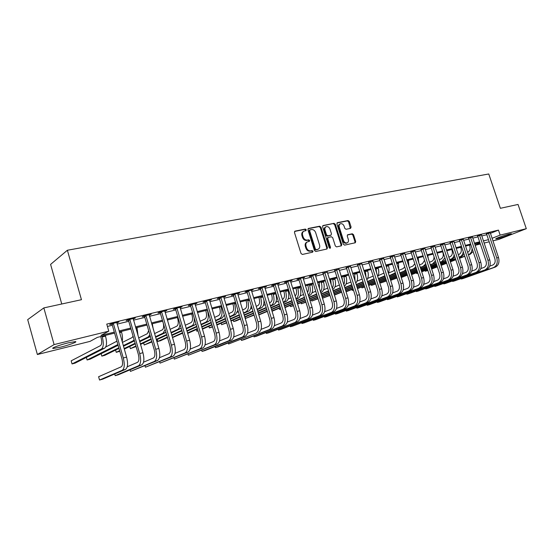 <?xml version="1.0" encoding="UTF-8"?>
<svg xmlns="http://www.w3.org/2000/svg" width="554" height="554" viewBox="0 0 554 554"><rect width="100%" height="100%" fill="white"/><g stroke="black" fill="none" stroke-linecap="round" stroke-linejoin="round"><path stroke-width="0.83" d="M306.279 229.744L305.351 229.072L295.074 231.122L294.465 232.479L301.03 253.497L302.373 254.452L312.615 252.188L313.024 251.232L312.103 250.567L310.787 250.858C308.855 251.038 307.442 250.02 306.549 247.811L306.002 246.066C305.503 244.058 305.988 242.652 307.442 241.849L309.333 241.392L309.644 240.471L308.723 239.806L307.408 240.083C305.469 240.249 304.056 239.224 303.163 237.015L302.616 235.277C302.131 233.296 302.595 231.904 304.028 231.108L305.967 230.651L306.279 229.744M305.573 230.741L305.6 230.104L304.679 229.432L294.576 231.447M312.29 252.264L312.345 251.564L311.424 250.907L310.108 251.191L310.787 250.858M308.924 241.489L308.966 240.817L308.045 240.152L306.729 240.429L307.408 240.083M497.838 238.545L495.878 238.885C494.535 238.809 504.729 235.138 509.389 234.023L511.294 233.698C512.547 233.809 502.457 237.437 497.838 238.545M60.698 347.116L53.288 348.452C50.192 348.487 59.548 344.941 68.052 342.891L75.309 341.596C78.28 341.61 69.063 345.08 60.698 347.116M350.564 228.373L351.098 227.078L349.304 221.475L348.064 220.54L337.455 222.66L336.908 223.961L343.341 244.203L344.609 245.131L355.294 242.763L355.703 241.489L353.535 234.695L352.289 233.767L347.656 234.764L347.247 236.032L348.327 239.418C348.743 241.066 348.369 242.209 347.206 242.839C345.585 243.234 344.353 242.444 343.508 240.464L339.277 227.154C338.861 225.54 339.228 224.418 340.357 223.788C341.991 223.38 343.238 224.169 344.103 226.171L344.803 228.373L346.056 229.308L350.564 228.373M114.588 333.106L97.407 337.365L90.032 341.382L37.381 354.518L27.7 319.623L43.842 307.906L81.452 299.7L67.38 250.249L488.76 173.977L500.38 208.304L518.038 204.447L526.3 228.691L498.829 239.397L492.908 240.872M43.842 307.906L54.105 344.588L108.778 331.167L100.953 335.433L114.311 332.13M490.387 233.359L498.461 230.111L106.756 324.097L108.778 331.167M498.461 230.111L500.151 235.111L526.3 228.691M320.974 227.161L319.679 226.212L308.53 228.435L307.941 229.778L314.464 250.54L315.78 251.488L327.019 248.995L327.462 247.686L320.974 227.161L320.288 227.521L318.993 226.565L308.045 228.754M323.176 225.513L334.048 223.338L335.315 224.28L341.756 244.549L341.333 245.838L336.597 246.897L335.322 245.962L332.691 237.687L331.417 236.745L328.183 237.444L327.753 238.732L330.496 247.389L330.184 248.303L329.194 247.673L322.601 226.835L322.802 225.707M107.428 326.458L112.337 325.267M117.102 324.118L128.77 321.299M133.493 320.157L144.809 317.421M149.49 316.286L160.473 313.633M165.113 312.511L175.777 309.935M180.375 308.82L190.728 306.32M195.285 305.212L205.34 302.782M209.862 301.695L219.626 299.333M224.107 298.246L233.594 295.954M238.04 294.88L247.257 292.651M251.668 291.584L260.622 289.417M264.999 288.364L273.704 286.259M278.039 285.206L286.501 283.163M290.808 282.118L299.035 280.13M303.308 279.098L311.313 277.166M315.551 276.141L323.335 274.258M327.539 273.24L335.108 271.412M339.277 270.4L346.652 268.621M350.786 267.617L357.96 265.885M362.067 264.895L369.047 263.205M373.119 262.222L379.912 260.574M383.957 259.597L390.577 257.998M394.586 257.028L401.027 255.47M405.009 254.508L411.283 252.991M415.237 252.035L421.345 250.56M425.271 249.612L431.22 248.171M435.119 247.229L440.915 245.831M444.779 244.896L450.43 243.525M454.266 242.597L459.778 241.267M463.58 240.346L468.954 239.051M472.728 238.137L477.964 236.87M481.717 235.962L486.814 234.73M116.762 322.927L118.965 321.978L110.98 323.896L109.664 324.637L111.839 324.111M133.154 318.972L135.301 318.044L127.51 319.921L126.153 320.662L128.272 320.15M149.158 315.122L151.249 314.208L143.638 316.036L142.246 316.784L144.317 316.286M164.78 311.362L166.823 310.462L159.393 312.248L157.966 313.003L159.988 312.511M180.043 307.685L182.037 306.805L174.78 308.55L173.319 309.305L175.293 308.827M194.96 304.091L196.905 303.225L189.814 304.935L188.318 305.69L190.251 305.226M209.537 300.58L211.434 299.735L204.502 301.404L202.979 302.159L204.869 301.701M201.677 350.232L202.03 351.416L204.731 350.661L231.378 340.094C234.093 338.369 234.716 334.512 233.248 328.529L223.781 297.166L225.637 296.314L218.858 297.948L217.313 298.71L219.155 298.26M215.104 346.548L215.444 347.67L218.089 346.929L245.166 336.278C247.929 334.554 248.58 330.731 247.126 324.81L237.714 293.807L239.529 292.976L232.902 294.569L231.323 295.33L233.13 294.894M251.343 290.511L253.116 289.707L246.634 291.266L245.034 292.034L246.8 291.605M264.68 287.297L266.412 286.508L260.061 288.038L258.441 288.8L260.172 288.385M253.746 335.918L254.044 336.894L256.53 336.202L284.763 325.323C287.651 323.591 288.385 319.866 286.972 314.139L277.72 284.174L279.417 283.378L273.205 284.874L271.564 285.642L273.254 285.234M266.107 332.511L266.391 333.446L268.835 332.767L297.408 321.826C300.323 320.094 301.085 316.396 299.686 310.739L290.49 281.1L292.145 280.317L286.072 281.778L284.403 282.547L286.058 282.152M302.996 278.053L304.61 277.319L298.661 278.752L296.979 279.521L298.599 279.133M315.233 275.096L316.819 274.382L310.995 275.788L309.291 276.557L310.877 276.176M327.227 272.201L322.906 273.274M338.972 269.362L334.685 270.442M350.481 266.585L346.229 267.658M361.755 263.856L357.538 264.937M372.814 261.19L368.632 262.264M383.652 258.573L379.504 259.646M394.282 256.003L390.168 257.077M404.711 253.49L400.625 254.556M414.939 251.017L410.888 252.091M424.973 248.601L420.95 249.66M434.821 246.225L430.832 247.285M444.481 243.892L440.527 244.951M453.975 241.599L450.049 242.659M463.289 239.356L459.391 240.401M472.437 237.147L468.573 238.192M481.426 234.979L477.59 236.025M490.248 232.853L486.447 233.892M67.38 250.249L50.594 264.397L61.757 303.994M37.381 354.518L54.105 344.588M489.189 241.8L484.099 243.067M480.353 244.002L475.124 245.304M479.861 242.548L474.639 243.843M470.865 244.778L465.499 246.108M461.697 247.056L456.198 248.414M452.369 249.369L446.718 250.768M442.861 251.724L437.064 253.157M433.18 254.12L427.231 255.595M423.311 256.571L417.21 258.081M413.263 259.057L406.996 260.615M403.014 261.599L396.581 263.198M392.571 264.189L385.965 265.83M381.928 266.827L375.141 268.51M371.069 269.521L364.096 271.252M359.996 272.263L352.829 274.043M348.695 275.068L341.333 276.889M337.171 277.928L329.602 279.798M325.406 280.843L317.629 282.769M313.391 283.821L305.399 285.802M301.134 286.861L292.914 288.897M288.613 289.964L280.158 292.055M275.823 293.135L267.125 295.289M262.755 296.376L253.808 298.592M249.397 299.686L240.194 301.965M235.748 303.066L226.274 305.413M221.794 306.528L212.037 308.945M207.515 310.067L197.473 312.553M192.917 313.689L182.578 316.251M177.979 317.387L167.329 320.032M162.689 321.182L151.713 323.903M147.039 325.06L135.723 327.864M131.007 329.034L119.352 331.922M475.027 245.02L480.027 243.047M492.049 238.303L500.151 235.111M119.068 330.953L130.73 328.072M135.446 326.908L146.762 324.111M151.436 322.954L162.412 320.24M167.052 319.097L177.702 316.466M182.301 315.33L192.647 312.768M197.203 311.646L207.244 309.16M211.767 308.045L221.524 305.635M226.004 304.527L235.478 302.186M239.924 301.085L249.134 298.814M253.538 297.72L262.485 295.511M266.862 294.43L275.56 292.277M279.895 291.21L288.35 289.119M292.651 288.052L300.87 286.023M305.143 284.971L313.135 282.99M317.366 281.944L325.15 280.026M329.346 278.987L336.915 277.118M341.077 276.086L348.445 274.265M352.579 273.247L359.74 271.474M363.846 270.463L370.82 268.738M374.885 267.727L381.678 266.052M385.716 265.054L392.329 263.42M396.332 262.43L402.772 260.837M406.747 259.854L413.014 258.309M416.961 257.333L423.069 255.823M426.989 254.854L432.937 253.386M436.822 252.423L442.618 250.99M446.482 250.034L452.126 248.642M455.956 247.693L461.461 246.336M465.263 245.394L470.623 244.072M474.404 243.137L479.626 241.842M483.379 240.921L488.469 239.66M117.628 322.719L117.51 322.324M133.923 318.792L133.812 318.405M149.836 314.956L149.725 314.575M165.376 311.216L165.265 310.836M180.562 307.56L180.452 307.186M195.396 303.987L195.285 303.62M209.897 300.49L209.793 300.13M224.079 297.076L223.968 296.715M237.943 293.738L237.832 293.385M251.502 290.469L251.398 290.123M303.703 231.281L303.35 231.468C301.923 232.264 301.459 233.649 301.944 235.63L302.616 235.277M306.729 240.429C304.797 240.595 303.384 239.577 302.491 237.368L301.944 235.63M307.151 241.994L306.764 242.195C305.309 242.998 304.832 244.404 305.323 246.405L306.002 246.066M310.108 251.191C308.176 251.377 306.764 250.36 305.87 248.15L305.323 246.405M326.631 249.092L326.77 248.026L320.288 227.521M310.088 229.834L309.672 230.769L315.399 248.981L316.32 249.646L318.121 249.203C319.575 248.414 320.053 247.008 319.554 245L315.648 232.611C314.769 230.429 313.37 229.411 311.466 229.557L310.088 229.834M309.409 230.194L308.993 231.129L309.672 230.769M317.677 249.425L315.635 249.979L314.714 249.321L308.993 231.129M322.705 225.831L334.048 223.338M340.932 245.941L341.056 244.882L334.623 224.64L333.356 223.698M327.629 237.742L327.061 239.079L329.803 247.728L330.496 247.389M329.796 248.317L329.803 247.728M329.976 229.107C329.104 227.085 327.829 226.281 326.147 226.711C324.99 227.355 324.616 228.49 325.025 230.118L326.528 234.861L327.816 235.803L331.05 235.118L331.472 233.836L329.976 229.107M325.911 226.828L325.461 227.064C324.305 227.708 323.931 228.844 324.346 230.471L325.025 230.118M330.558 235.339L327.13 236.156L325.842 235.215L324.346 230.471M340.142 223.899L339.664 224.141C338.536 224.772 338.175 225.893 338.584 227.507L339.277 227.154M346.672 243.095L346.506 243.178C344.886 243.573 343.653 242.777 342.808 240.803L338.584 227.507M354.879 242.86L354.996 241.821L352.829 235.034L351.589 234.113L347.351 235.014M350.301 228.428L348.611 221.829L347.365 220.901L336.998 222.971M100.759 336.534L101.057 337.594C102.075 341.763 101.888 344.443 100.503 345.62L71.175 360.827L72.048 363.93L101.458 348.978C103.55 347.219 103.827 343.203 102.303 336.922L102.095 336.202M72.048 363.93L75.081 363.133L104.678 348.147C106.783 346.389 107.074 342.379 105.551 336.119L105.343 335.399M113.161 323.37L113.438 323.744L112.109 324.478L121.922 358.604C122.974 362.932 122.739 365.668 121.222 366.81L98.605 376.734L99.54 380.023L122.219 370.294C124.512 368.604 124.865 364.497 123.286 357.981L113.438 323.744M99.54 380.023L102.698 379.144L125.509 369.386C127.815 367.69 128.175 363.59 126.596 357.095L116.804 322.497M112.109 324.478L111.569 323.751M122.143 341.631C122.766 339.02 122.566 335.856 121.555 332.137L121.347 331.43M116.915 341.188L105.724 347.012M86.369 357.42L87.096 359.982L117.877 344.546M87.096 359.982L90.067 359.207L118.092 345.294M138.043 335.856L136.983 327.553M133.078 336.174L132.053 337.594L122.372 342.42M101.14 353.708L101.825 356.118L118.819 347.808M123.293 345.62L133.002 340.869L134.11 339.74M101.825 356.118L104.734 355.356L118.992 348.411M123.466 346.222L134.435 340.876M153.34 329.471L152.267 323.765M148.666 330.634L147.295 333.716L138.652 337.947M115.599 350.059L116.25 352.337L119.65 350.703M124.138 348.542L135.128 343.258M139.573 341.119L148.237 336.95L149.857 334.734M116.25 352.337L119.802 351.25M124.297 349.096L135.294 343.826M139.74 341.693L150.397 336.583M129.636 319.409L129.906 319.776L128.542 320.517L138.299 354.214C139.338 358.493 139.082 361.201 137.51 362.344L127.247 366.783M114.706 374.005L115.177 375.66L138.507 365.785C140.868 364.089 141.27 360.024 139.698 353.584L129.906 319.776M115.177 375.66L118.258 374.802L141.72 364.899C144.095 363.202 144.497 359.137 142.939 352.718L133.189 318.55M128.542 320.517L128.009 319.797M145.716 315.538L145.986 315.905L144.587 316.653L154.289 349.927C155.321 354.151 155.03 356.838 153.416 357.988L143.548 362.198M130.017 369.843L130.46 371.395L154.407 361.388C156.837 359.685 157.274 355.654 155.722 349.29L145.986 315.905M130.46 371.395L157.544 360.522C159.988 358.819 160.431 354.789 158.887 348.445L149.185 314.707M144.587 316.653L144.061 315.939M161.422 311.764L161.685 312.124L160.251 312.872L169.898 345.744C170.923 349.92 170.604 352.579 168.956 353.736L159.455 357.732M144.982 365.758L145.411 367.219L169.94 357.095C172.426 355.384 172.903 351.388 171.373 345.1L161.685 312.124M145.411 367.219L173 356.243C175.5 354.532 175.992 350.543 174.462 344.276L164.815 310.946M160.251 312.872L159.732 312.165M163.423 323.674C163.922 326.964 163.513 329.048 162.197 329.928L154.552 333.605M129.754 346.479L130.377 348.632L135.924 346.008M140.377 343.896L151.055 338.84M155.466 336.749L163.132 333.12L165.147 329.54M130.377 348.632L136.076 346.527M140.529 344.422L151.214 339.38M155.626 337.296L165.985 332.407L163.132 333.12M176.761 308.072L177.017 308.426L175.556 309.18L185.154 341.659C186.158 345.786 185.819 348.424 184.129 349.574L174.995 353.383M159.628 361.755L160.03 363.14L185.105 352.898C187.654 351.181 188.173 347.219 186.656 341.008L177.017 308.426M160.03 363.14L188.097 352.067C190.659 350.35 191.185 346.395 189.669 340.204L180.071 307.276M175.556 309.18L175.043 308.488M177.412 317.532L177.702 318.529C178.672 322.463 178.353 325.032 176.768 326.216L170.078 329.388M143.618 342.968L144.213 345.003L151.817 341.451M156.242 339.387L166.615 334.554M170.999 332.504L177.702 329.381C179.046 328.667 179.801 326.902 179.96 324.083M144.213 345.003L151.962 341.95M156.387 339.893L166.768 335.066M171.151 333.023L181.186 328.231M191.732 313.979L192.023 314.97C192.979 318.862 192.647 321.403 191.019 322.594L185.251 325.288M157.204 339.512L157.765 341.444L167.343 337.04M171.733 335.018L181.816 330.378M186.165 328.377L191.947 325.717C193.755 324.672 194.509 322.103 194.205 318.017M157.765 341.444L160.445 340.745L167.481 337.511M171.879 335.495L181.961 330.87M186.31 328.868L194.759 324.99L195.964 323.917M205.742 310.51L206.033 311.487C206.974 315.337 206.621 317.851 204.966 319.042L200.084 321.299M200.991 324.36L205.887 322.13C208.38 320.364 208.92 316.583 207.501 310.787L207.3 310.122M172.419 337.338L182.515 332.753M186.878 330.773L196.677 326.32M172.488 337.587L182.654 333.203M187.01 331.23L196.815 326.784M201.137 324.831L208.643 321.424L210.34 319.499M219.446 307.11L219.737 308.072C220.672 311.881 220.298 314.381 218.615 315.572L214.578 317.407M215.485 320.441L219.529 318.626C222.071 316.86 222.639 313.107 221.233 307.373L221.032 306.715M187.536 332.989L197.349 328.584M201.677 326.645L211.199 322.366M187.661 333.418L197.48 329.021M201.801 327.082L211.33 322.816M215.624 320.891L222.223 317.934L224.335 314.977M232.86 303.786L233.151 304.735C234.079 308.509 233.684 310.981 231.967 312.172L228.747 313.626M229.654 316.625L232.881 315.191C235.464 313.425 236.059 309.707 234.667 304.035L234.474 303.384M224.502 315.538L224.079 315.725M196.338 329.533L196.829 331.202L197.979 330.69M202.307 328.771L211.85 324.533M216.143 322.629L225.402 318.515M196.829 331.202L198.034 330.883M202.432 329.173L211.974 324.949M216.268 323.044L225.526 318.945M229.785 317.054L235.519 314.52L237.95 310.33M191.746 304.471L192.003 304.818L190.507 305.573L200.049 337.663C201.047 341.742 200.686 344.359 198.955 345.516L190.174 349.131M173.949 357.836L174.33 359.144L199.932 348.791C202.535 347.074 203.089 343.148 201.587 337.012L192.003 304.818M174.33 359.144L202.854 347.988C205.472 346.264 206.026 342.344 204.53 336.223L194.987 303.689M190.507 305.573L190.008 304.887M206.393 300.947L206.649 301.293L205.118 302.048L214.613 333.764C215.603 337.795 215.215 340.385 213.449 341.548L205.008 344.99M187.958 353.999L188.325 355.239L214.419 344.789C217.078 343.065 217.66 339.173 216.171 333.106L206.649 301.293M188.325 355.239L217.279 343.992C219.945 342.275 220.534 338.383 219.052 332.331L209.557 300.185M205.118 302.048L204.627 301.369M220.714 297.505L220.956 297.844L219.405 298.606L228.844 329.949C229.82 333.93 229.418 336.507 227.618 337.663L219.502 340.945M202.03 351.416L228.58 340.869C231.288 339.145 231.904 335.281 230.436 329.284L220.956 297.844M223.781 297.166L223.802 296.757M219.405 298.606L218.92 297.934M234.709 294.132L234.951 294.472L233.373 295.234L242.763 326.216C243.732 330.156 243.303 332.712 241.475 333.868L233.663 336.998M215.444 347.67L242.43 337.033C245.187 335.308 245.831 331.479 244.376 325.551L234.951 294.472M237.714 293.807L237.735 293.405M233.373 295.234L232.895 294.569M248.4 290.843L248.642 291.175L247.036 291.944L256.37 322.573C257.333 326.465 256.883 328.993 255.027 330.156L247.52 333.141M255.976 333.286L228.573 344.006L228.248 342.933L228.573 344.006L255.976 333.286C258.773 331.562 259.452 327.76 258.012 321.902L248.642 291.175M258.656 332.545C261.46 330.821 262.139 327.033 260.699 321.175L251.364 290.13M247.036 291.944L246.578 291.293M245.997 300.524L246.288 301.473C247.202 305.199 246.793 307.657 245.048 308.841L242.61 309.928M243.511 312.906L245.955 311.833C248.58 310.067 249.203 306.376 247.825 300.767L247.631 300.123M238.393 311.812L237.451 312.234M208.872 326.32L209.343 327.92L212.452 326.555M216.752 324.665L226.025 320.593M230.284 318.716L239.286 314.762M209.343 327.92L212.57 326.943M216.87 325.053L226.143 320.988M230.409 319.118L239.411 315.171M243.635 313.322L248.538 311.168C250.124 310.372 250.997 308.474 251.163 305.483M261.793 287.616L262.035 287.955L260.408 288.717L269.687 319C270.636 322.857 270.172 325.364 268.288 326.528L261.066 329.374M241.129 339.387L241.44 340.412L269.23 329.623C272.069 327.892 272.776 324.125 271.349 318.328L262.035 287.955M241.101 339.401L241.44 340.412L243.982 339.706L271.848 328.896C274.694 327.165 275.407 323.411 273.981 317.622L264.687 286.924M260.408 288.717L259.958 288.087M258.856 297.339L259.14 298.274C260.055 301.965 259.625 304.402 257.852 305.586L256.17 306.327M257.07 309.277L258.76 308.543C261.426 306.777 262.07 303.121 260.705 297.567L260.512 296.93M251.987 308.176L250.533 308.813M226.718 322.899L221.621 324.699L221.157 323.176L221.621 324.699L226.607 322.525M230.873 320.669L239.889 316.75M244.12 314.907L252.873 311.099M230.99 321.05L240.007 317.13M244.238 315.295L252.998 311.493M257.188 309.672L261.287 307.892C263.323 306.777 264.196 304.181 263.898 300.116M274.902 284.465L275.137 284.798L273.489 285.566L282.713 315.51C283.655 319.326 283.17 321.812 281.259 322.975L274.32 325.69M253.69 335.939L254.044 336.894L282.201 326.036C285.081 324.305 285.809 320.572 284.396 314.831L275.137 284.798M277.72 284.174L277.734 283.786M273.489 285.566L273.053 284.95M271.453 294.216L271.737 295.144C272.637 298.793 272.194 301.21 270.4 302.394L269.438 302.816M270.449 306.113L273.773 304.686C276.481 302.92 277.159 299.298 275.809 293.814L275.615 293.184M270.331 305.739L271.301 305.316C274.001 303.557 274.673 299.929 273.316 294.43L273.122 293.8M265.283 304.631L263.351 305.476M240.561 318.966L236.039 320.918L233.656 321.542L233.414 320.842L233.192 320.087L233.656 321.542L240.457 318.612M244.688 316.784L253.455 313.01M257.652 311.196L266.169 307.532M244.799 317.144L253.566 313.377M257.769 311.57L266.287 307.906M287.727 281.384L287.962 281.709L286.293 282.478L295.469 312.096C296.397 315.863 295.898 318.328 293.966 319.492L287.291 322.089M266.024 332.545L266.391 333.446L294.901 322.518C297.81 320.787 298.571 317.089 297.166 311.41L287.962 281.709M290.49 281.1L290.504 280.712M286.293 282.478L285.864 281.875M283.793 291.155L284.077 292.069C284.971 295.684 284.507 298.087 282.692 299.264L282.415 299.382M283.426 302.643L286.009 301.535C288.752 299.776 289.451 296.182 288.115 290.753L287.921 290.13M283.309 302.276L283.586 302.159C286.321 300.4 287.014 296.799 285.67 291.362L285.483 290.739M278.295 301.168L275.899 302.207M245.041 317.04L245.464 318.439L244.993 317.061M254.106 315.143L245.464 318.439L254.002 314.797M258.206 313.003L266.73 309.361M270.899 307.581L279.181 304.042M258.309 313.349L266.841 309.714M271.01 307.934L279.292 304.402M300.289 278.364L300.517 278.683L298.828 279.451L307.948 308.751C308.876 312.477 308.356 314.928 306.397 316.085L299.984 318.564M278.219 329.173L278.496 330.066L307.332 319.083C310.275 317.352 311.057 313.682 309.672 308.066L300.517 278.683M278.115 329.208L278.496 330.066L280.885 329.401L309.783 318.405C312.74 316.673 313.522 313.003 312.137 307.401L303.003 277.706M298.828 279.451L298.412 278.863M295.878 288.163L296.161 289.063C296.999 292.29 296.646 294.603 295.116 295.988M296.127 299.25L297.997 298.454C300.774 296.695 301.501 293.128 300.171 287.761L299.977 287.145M296.009 298.869C298.474 296.889 299.063 293.385 297.782 288.35L297.588 287.734M291.037 297.789L288.191 299.008M258.725 314.7L267.257 311.078M271.432 309.312L279.722 305.801M283.856 304.049L291.916 300.635M258.801 314.942L267.36 311.41M271.529 309.651L279.825 306.14M283.967 304.388L292.027 300.981M312.581 275.4L312.809 275.726L311.099 276.494L320.17 305.476C321.085 309.167 320.551 311.59 318.578 312.754L312.414 315.122M290.095 325.897L290.358 326.756L319.499 315.711C322.483 313.986 323.287 310.344 321.909 304.783L312.809 275.726M289.971 325.946L290.358 326.756L292.706 326.098L321.902 315.046C324.893 313.322 325.697 309.679 324.325 304.139L315.24 274.763M311.099 276.494L310.697 275.92M307.726 285.22L308.01 286.12C308.744 288.779 308.564 290.892 307.477 292.464M308.557 295.933L309.748 295.434C312.553 293.675 313.301 290.144 311.985 284.825L311.798 284.216M308.398 295.4C310.413 293.177 310.829 289.846 309.644 285.407L309.451 284.798M303.509 294.486L300.233 295.884M271.931 310.946L280.234 307.456M284.375 305.718L292.443 302.332M296.542 300.607L304.388 297.311M272.028 311.265L280.331 307.782M284.472 306.043L292.54 302.657M296.646 300.933L304.492 297.643M324.623 272.506L324.845 272.824L323.12 273.593L332.144 302.262C333.051 305.919 332.504 308.322 330.503 309.485L324.582 311.75M301.736 322.684L301.992 323.508L331.424 312.414C334.436 310.69 335.26 307.075 333.896 301.577L324.845 272.824M301.591 322.74L301.992 323.508L304.291 322.864L333.778 311.764C336.797 310.032 337.621 306.424 336.264 300.94L327.227 271.882M323.12 273.593L322.733 273.032M319.339 282.346L319.513 288.793M320.738 292.692L321.272 292.477C324.104 290.718 324.873 287.207 323.564 281.944L323.377 281.342M320.482 291.882C322.089 289.534 322.352 286.411 321.272 282.519L321.078 281.91M315.725 291.259L312.034 292.817M279.209 308.253L279.59 309.492L279.105 308.294M280.767 309.18L279.59 309.492L280.719 309.021M284.86 307.297L292.934 303.924M297.041 302.214L304.894 298.938M308.966 297.242L316.597 294.056M284.957 307.602L293.031 304.236M297.138 302.526L304.991 299.25M309.07 297.553L316.701 294.375M330.724 279.521L331.23 284.95M332.67 289.527C335.454 287.72 336.202 284.25 334.921 279.126L334.734 278.53M332.282 288.315C333.515 285.954 333.647 283.08 332.67 279.687L332.476 279.084M327.691 288.108L323.605 289.818M290.178 305.42L290.552 306.618L290.054 305.476M293.495 305.725L290.552 306.618L293.405 305.434M297.519 303.731L305.372 300.476M309.451 298.793L317.089 295.628M321.133 293.952L328.564 290.878M297.609 304.028L305.469 300.774M309.548 299.091L317.186 295.933M321.23 294.257L328.661 291.189M341.894 276.751L342.58 280.83M344.325 286.349C346.679 284.271 347.254 280.94 346.056 276.356L345.869 275.767M343.805 284.701C344.699 282.422 344.706 279.825 343.847 276.91L343.66 276.314M339.415 285.019L334.948 286.882M300.954 302.643L301.314 303.793L300.808 302.699M305.919 302.221L301.314 303.793L305.829 301.937M309.908 300.261L317.553 297.11M321.604 295.448L329.034 292.394M333.051 290.739L340.281 287.768M309.998 300.545L317.643 297.401M321.694 295.739L329.131 292.685M333.141 291.037L340.371 288.066M352.843 274.036L353.244 275.338M355.716 283.129C357.676 280.892 358.092 277.727 356.97 273.648L356.79 273.06M355.052 281.037L354.622 273.6M350.897 282.007L346.07 284.001M311.535 299.908L311.881 301.023L311.376 299.977M318.079 298.793L311.881 301.023L317.996 298.523M322.047 296.868L329.492 293.828M333.508 292.187L340.745 289.23M344.726 287.602L351.762 284.728M322.13 297.145L329.575 294.105M333.591 292.464L340.828 289.513M344.817 287.886L351.852 285.012M366.852 279.874C368.438 277.568 368.715 274.604 367.683 270.982L367.496 270.407M366.021 277.284L365.37 270.934M362.157 279.05L356.977 281.183M329.997 295.455L322.476 298.239L329.914 295.192M333.937 293.558L341.181 290.615M345.17 288.994L352.212 286.134M356.167 284.527L363.022 281.751M334.02 293.821L341.264 290.885M345.253 289.271L352.296 286.411M356.257 284.804L363.105 282.028M377.731 276.598C378.978 274.306 379.13 271.564 378.195 268.371L378.008 267.804M376.699 273.378L375.924 268.316M373.181 276.1L367.676 278.413M334.346 294.86L341.596 291.937M345.585 290.324L352.635 287.478M356.596 285.878L363.452 283.115M367.378 281.529L374.04 278.794M334.429 295.109L341.679 292.193M345.668 290.58L352.718 287.741M356.679 286.141L363.542 283.378M367.468 281.792L374.137 279.105M388.368 273.288C389.296 271.079 389.344 268.586 388.506 265.809L388.319 265.241M387.017 269.092L386.276 265.754M383.943 273.094L378.174 275.705M345.987 291.591L353.043 288.759M357.005 287.166L363.867 284.41M367.801 282.831L374.476 280.151M378.375 278.586L384.822 275.823M346.063 291.833L353.12 289.001M357.081 287.415L363.95 284.659M367.877 283.087L374.559 280.407M378.458 278.842L384.954 276.238M398.769 269.943L398.444 262.734M394.462 270.033L393.125 271.169L388.479 273.046M352.025 289.444L352.33 290.414L351.797 289.534M353.473 290.109L352.33 290.414L353.431 289.971M357.392 288.392L364.262 285.649M368.195 284.077L374.878 281.411M378.777 279.853L385.279 277.256M389.15 275.712L395.369 272.838M357.469 288.627L364.338 285.885M368.271 284.32L374.954 281.654M378.86 280.095L385.362 277.506M389.233 275.961L395.563 273.434M408.921 266.55L408.381 260.269M404.739 266.91L403.063 268.642L398.887 270.317M361.707 286.937L362.004 287.872L361.471 287.034M364.712 287.055L362.004 287.872L364.643 286.827M368.576 285.268L375.266 282.609M379.165 281.058L385.674 278.475M389.545 276.938L395.881 274.417M399.725 272.893L403.901 271.231L405.694 269.853M368.645 285.497L375.335 282.845M379.241 281.293L385.75 278.71M389.621 277.173L395.958 274.659M399.801 273.136L405.964 270.684M418.831 263.053L418.138 257.852M414.78 263.704L412.813 266.155L409.261 267.575M371.228 284.472L371.519 285.379L370.979 284.569M375.702 283.98L371.519 285.379L375.633 283.752M379.538 282.208L386.048 279.638M389.926 278.108L396.262 275.601M400.106 274.078L406.276 271.64M410.092 270.137L413.651 268.725L415.805 266.869M379.608 282.436L386.124 279.86M389.995 278.33L396.339 275.83M400.182 274.313L406.352 271.876M410.168 270.366L416.158 267.949M428.457 259.341L427.716 255.477M424.558 260.366L422.397 263.718L419.433 264.895M380.591 282.048L380.875 282.928L380.328 282.152M386.477 280.968L380.875 282.928L386.408 280.746M390.286 279.223L396.629 276.73M400.473 275.213L406.65 272.79M410.466 271.287L416.476 268.919M420.264 267.43L423.228 266.266L425.707 263.87M390.355 279.445L396.699 276.952M400.542 275.435L406.719 273.011M410.535 271.508L416.553 269.147M420.334 267.658L426.137 265.2M437.605 254.792L437.127 253.143M434.017 256.689C434.087 259.037 433.346 260.581 431.801 261.322L429.419 262.271M390.632 280.296L396.976 277.81M400.826 276.301L407.003 273.884M410.826 272.388L416.837 270.033M420.625 268.552L426.483 266.252M430.243 264.784L432.632 263.849L435.396 260.872M390.653 280.359L397.045 278.018M400.895 276.515L407.072 274.098M410.895 272.603L416.906 270.248M420.701 268.766L426.559 266.474M430.313 265.006L435.915 262.451M442.674 251.772L442.93 252.562C443.719 255.692 443.089 257.825 441.046 258.974L439.218 259.694M401.165 277.339L407.342 274.929M411.165 273.441L417.183 271.1M420.978 269.618L426.836 267.333M430.596 265.865L436.303 263.642M440.035 262.187L441.87 261.474L444.883 257.859M401.228 277.547L407.412 275.137M411.234 273.648L417.252 271.301M421.047 269.826L426.905 267.547M430.666 266.079L436.379 263.856M440.111 262.402L443.699 261.003L445.492 259.701M451.773 249.515L452.036 250.297C452.812 253.4 452.182 255.519 450.132 256.661L448.837 257.167M411.497 274.452L417.515 272.118M421.31 270.643L427.176 268.371M430.936 266.91L436.649 264.687M440.382 263.24L445.949 261.079M449.654 259.646L450.949 259.14C452.59 258.448 453.664 257.008 454.169 254.819M411.56 274.652L417.584 272.319M421.379 270.844L427.245 268.572M431.005 267.111L436.718 264.895M440.451 263.448L446.018 261.287M449.723 259.854L452.743 258.676L454.876 256.959M460.727 247.292L460.983 248.067C461.752 251.149 461.115 253.254 459.058 254.39L458.276 254.695M416.511 272.734L416.76 273.51L416.192 272.852M417.875 273.219L416.76 273.51L417.834 273.094M421.629 271.626L427.501 269.362M431.268 267.907L436.981 265.698M440.714 264.251L446.282 262.097M449.993 260.664L455.409 258.573M459.093 257.146L459.868 256.848C461.752 256.031 462.874 254.321 463.248 251.717M421.698 271.82L427.563 269.556M431.331 268.101L437.044 265.892M440.783 264.445L446.351 262.298M450.056 260.865L455.478 258.773M459.155 257.347L461.634 256.391L464.079 254.21M469.515 245.117L469.771 245.886C470.54 248.933 469.889 251.024 467.825 252.16L467.548 252.264M425.126 270.497L425.375 271.252L424.8 270.622M427.875 270.497L425.375 271.252L427.813 270.31M431.58 268.863L437.3 266.661M441.039 265.221L446.607 263.074M450.312 261.647L455.741 259.563M459.418 258.143L464.709 256.107M468.359 254.702L468.636 254.591C470.803 253.614 471.96 251.578 472.098 248.483M431.642 269.05L437.362 266.848M441.102 265.408L446.669 263.268M450.381 261.841L455.804 259.75M459.488 258.337L464.771 256.301M468.428 254.895L470.374 254.148L473.095 251.474M336.423 269.666L336.638 269.985L334.9 270.754L343.868 299.118C344.768 302.74 344.207 305.122 342.185 306.286L336.5 308.446M313.149 319.533L313.398 320.323L343.099 309.187C346.139 307.456 346.984 303.869 345.641 298.433L336.638 269.985M312.982 319.596L313.398 320.323L315.655 319.693L345.412 308.543C348.452 306.819 349.304 303.239 347.96 297.81L338.972 269.057M334.9 270.754L334.519 270.207M347.981 266.889L348.196 267.201L346.444 267.97L355.356 296.044C356.25 299.624 355.675 301.992 353.639 303.149L348.175 305.212M324.346 316.438L324.589 317.2L354.546 306.016C357.614 304.291 358.48 300.739 357.143 295.351L348.196 267.201M324.159 316.507L324.589 317.2L326.798 316.583L356.811 305.392C359.878 303.668 360.751 300.116 359.414 294.742L350.481 266.287M346.444 267.97L346.07 267.43M359.311 264.168L359.518 264.473L357.752 265.241L366.616 293.024C367.496 296.57 366.914 298.918 364.857 300.074L359.615 302.048M335.336 313.398L335.565 314.139L365.765 302.913C368.853 301.189 369.74 297.664 368.417 292.332L359.518 264.473M335.135 313.474L335.565 314.139L337.732 313.529L367.981 302.304C371.076 300.58 371.963 297.055 370.64 291.736L361.755 263.572M357.752 265.241L357.385 264.715M370.411 261.495L370.619 261.8L368.839 262.568L377.655 290.067C378.527 293.572 377.932 295.905 375.861 297.062L370.827 298.952M346.112 310.42L346.333 311.126L376.762 299.873C379.871 298.149 380.778 294.652 379.462 289.375L370.619 261.8M345.897 310.496L346.333 311.126L348.466 310.538L378.929 299.271C382.052 297.546 382.959 294.056 381.644 288.786L372.814 260.913M368.839 262.568L368.486 262.049M381.297 258.877L381.505 259.175L379.712 259.944L388.472 287.166C389.337 290.642 388.728 292.955 386.644 294.105L381.81 295.912M356.686 307.498L356.901 308.176L387.537 296.889C390.674 295.171 391.595 291.695 390.293 286.473L381.505 259.175M356.464 307.574L356.901 308.176L358.992 307.595L389.67 296.3C392.814 294.583 393.735 291.113 392.433 285.899L383.652 258.309M379.712 259.944L379.365 259.438M391.969 256.308L392.177 256.606L390.369 257.375L399.081 284.327C399.94 287.761 399.323 290.061 397.225 291.21L392.585 292.934M367.067 304.624L367.281 305.282L398.111 293.966C401.269 292.249 402.204 288.8 400.916 283.627L392.177 256.606M366.838 304.707L367.281 305.282L369.331 304.707L400.203 293.385C403.367 291.667 404.302 288.225 403.014 283.066L394.282 255.754M390.369 257.375L390.03 256.876M402.439 253.787L402.64 254.085L400.826 254.854L409.489 281.536C410.341 284.943 409.711 287.221 407.599 288.371L403.153 290.012M377.26 301.798L377.461 302.442L408.485 291.092C411.657 289.382 412.612 285.961 411.331 280.836L402.64 254.085M377.018 301.888L377.461 302.442L379.476 301.875L410.535 290.531C413.713 288.814 414.669 285.4 413.388 280.282L404.704 253.247M400.826 254.854L400.494 254.369M412.709 251.322L412.91 251.613L411.082 252.382L419.697 278.8C420.541 282.173 419.897 284.431 417.778 285.58L413.513 287.152M387.267 299.028L387.461 299.645L418.658 288.281C421.85 286.57 422.813 283.177 421.546 278.101L412.91 251.613M387.017 299.118L387.461 299.645L389.441 299.098L420.666 287.727C423.865 286.016 424.835 282.623 423.568 277.561L414.932 250.782M411.082 252.382L410.756 251.904M422.785 248.898L422.979 249.189L421.151 249.951L429.71 276.114C430.548 279.458 429.897 281.702 427.764 282.845L423.671 284.347M397.093 296.307L397.28 296.902L428.637 285.518C431.85 283.807 432.826 280.442 431.573 275.414L422.979 249.189M396.837 296.404L397.28 296.902L399.226 296.362L430.61 284.971C433.824 283.267 434.807 279.902 433.553 274.888L424.966 248.372M421.151 249.951L420.832 249.48M432.674 246.516L432.868 246.807L431.026 247.569L439.537 273.482C440.368 276.792 439.71 279.015 437.563 280.158L433.644 281.598M406.74 293.634L406.927 294.216L438.436 282.81C441.663 281.107 442.653 277.762 441.406 272.783L432.868 246.807M406.484 293.731L406.927 294.216L408.838 293.682L440.375 282.27C443.602 280.566 444.599 277.229 443.352 272.263L434.814 246.004M431.026 247.569L430.714 247.112M442.376 244.182L442.57 244.473L440.721 245.235L449.183 270.899C450.007 274.175 449.342 276.384 447.189 277.526L443.435 278.897M416.22 291.009L416.4 291.57L448.048 280.151C451.288 278.447 452.293 275.13 451.06 270.2L442.57 244.473M415.957 291.106L416.4 291.57L418.277 291.044L449.952 279.625C453.193 277.921 454.204 274.611 452.971 269.687L444.474 243.677M440.721 245.235L440.416 244.778M451.905 241.89L450.236 242.936L458.65 268.358C459.467 271.605 458.795 273.801 456.628 274.936L453.04 276.245M425.534 288.426L425.714 288.966L457.486 277.533C460.748 275.837 461.759 272.547 460.533 267.658L452.092 242.174M425.271 288.523L425.714 288.966L427.556 288.454L459.356 277.021C462.618 275.324 463.636 272.035 462.41 267.16L453.968 241.399M450.236 242.936L449.938 242.493M461.253 239.64L459.585 240.685L467.95 265.865C468.76 269.085 468.075 271.266 465.907 272.402L462.465 273.648M434.689 285.892L434.862 286.418L466.759 274.971C470.027 273.281 471.052 270.013 469.84 265.165L461.447 239.924M434.419 285.989L434.862 286.418L436.67 285.912L468.594 274.465C471.863 272.769 472.887 269.507 471.676 264.673L463.283 239.155M459.585 240.685L459.287 240.242M470.443 237.431L468.76 238.469L477.077 263.42C477.88 266.613 477.188 268.773 475.013 269.902L471.724 271.093M443.685 283.392L443.851 283.904L475.858 272.457C479.141 270.761 480.179 267.52 478.975 262.721L470.63 237.714M443.415 283.496L443.851 283.904L445.631 283.406L477.659 271.959C480.941 270.269 481.98 267.028 480.782 262.236L472.43 236.953M468.76 238.469L468.469 238.04M479.459 235.263L477.77 236.302L486.045 261.017C486.841 264.182 486.142 266.322 483.954 267.457L480.817 268.586M452.528 280.94L452.687 281.439L484.798 269.978C488.088 268.295 489.14 265.075 487.942 260.318L479.646 235.54M452.251 281.044L452.687 281.439L454.439 280.947L486.571 269.493C489.861 267.804 490.913 264.59 489.722 259.84L481.419 234.792M477.77 236.302L477.486 235.872M488.323 233.13L486.627 234.162L494.854 258.656C495.643 261.793 494.937 263.919 492.741 265.047L489.743 266.128M461.219 278.53L461.378 279.015L493.586 267.547C496.883 265.872 497.942 262.672 496.758 257.956L488.503 233.407M460.942 278.627L461.378 279.015L463.096 278.53L495.324 267.07C498.621 265.387 499.68 262.194 498.496 257.492L490.242 232.673M486.627 234.162L486.343 233.74M304.679 229.432L305.351 229.072M311.424 250.907L312.103 250.567M308.045 240.152L308.723 239.806M302.491 237.368L303.163 237.015M305.87 248.15L306.549 247.811M294.666 231.343L295.074 231.122M326.77 248.026L327.462 247.686M308.142 228.643L308.53 228.435M318.993 226.565L319.679 226.212M314.714 249.321L315.399 248.981M315.635 249.979L316.32 249.646M317.006 249.681L317.691 249.342M334.623 224.64L335.315 224.28M341.056 244.882L341.756 244.549M327.061 239.079L327.753 238.732M325.842 235.215L326.528 234.861M327.13 236.156L327.816 235.803M330.219 235.505L330.911 235.159M342.808 240.803L343.508 240.464M351.589 234.113L352.289 233.767M352.829 235.034L353.535 234.695M354.996 241.821L355.703 241.489M337.109 222.84L337.455 222.66M347.365 220.901L348.064 220.54M348.611 221.829L349.304 221.475M350.398 227.431L351.098 227.078M102.303 336.922L105.551 336.119M101.458 348.978L104.678 348.147M123.286 357.981L126.596 357.095M122.219 370.294L125.509 369.386M119.553 332.635L121.555 332.137M117.413 344.879L117.933 344.74M135.931 328.564L137.191 328.252M133.002 340.869L134.338 340.523M151.914 324.596L152.468 324.457M148.237 336.95L150.349 336.41M139.698 353.584L142.939 352.718M138.507 365.785L141.72 364.899M155.722 349.29L158.887 348.445M154.407 361.388L157.544 360.522M171.373 345.1L174.462 344.276M169.94 357.095L173 356.243M186.656 341.008L189.669 340.204M185.105 352.898L188.097 352.067M177.702 329.381L180.576 328.64M191.947 325.717L194.759 324.99M205.887 322.13L208.643 321.424M221.233 307.373L221.988 307.186M219.529 318.626L222.223 317.934M234.667 304.035L235.942 303.717M232.881 315.191L235.519 314.52M201.587 337.012L204.53 336.223M199.932 348.791L202.854 347.988M216.171 333.106L219.052 332.331M214.419 344.789L217.279 343.992M230.436 329.284L233.248 328.529M228.58 340.869L231.378 340.094M244.376 325.551L247.126 324.81M242.43 337.033L245.166 336.278M258.012 321.902L260.699 321.175M247.825 300.767L249.591 300.323M245.955 311.833L248.538 311.168M271.349 318.328L273.981 317.622M269.23 329.623L271.848 328.896M260.705 297.567L262.949 297.006M258.76 308.543L261.287 307.892M284.396 314.831L286.972 314.139M282.201 326.036L284.763 325.323M273.316 294.43L275.809 293.814M271.301 305.316L273.773 304.686M297.166 311.41L299.686 310.739M294.901 322.518L297.408 321.826M285.67 291.362L288.115 290.753M283.586 302.159L286.009 301.535M309.672 308.066L312.137 307.401M307.332 319.083L309.783 318.405M297.782 288.35L300.171 287.761M296.037 298.959L297.997 298.454M321.909 304.783L324.325 304.139M319.499 315.711L321.902 315.046M309.644 285.407L311.985 284.825M308.502 295.753L309.748 295.434M333.896 301.577L336.264 300.94M331.424 312.414L333.778 311.764M321.272 282.519L323.564 281.944M320.718 292.616L321.272 292.477M332.67 279.687L334.921 279.126M343.847 276.91L346.056 276.356M354.802 274.182L356.97 273.648M365.557 271.515L367.683 270.982M376.104 268.891L378.195 268.371M373.555 279.036L374.075 278.897M386.457 266.322L388.506 265.809M383.86 276.384L384.912 276.114M396.761 263.759L398.624 263.295M393.97 273.787L395.549 273.378M407.176 261.169L408.561 260.83M403.901 271.231L405.867 270.726M417.391 258.635L418.318 258.406M413.651 268.725L415.583 268.233M427.411 256.142L427.896 256.024M423.228 266.266L425.126 265.781M432.632 263.849L434.495 263.372M441.87 261.474L443.699 261.003M450.949 259.14L452.743 258.676M459.868 256.848L461.634 256.391M468.636 254.591L470.374 254.148M345.641 298.433L347.96 297.81M343.099 309.187L345.412 308.543M357.143 295.351L359.414 294.742M354.546 306.016L356.811 305.392M368.417 292.332L370.64 291.736M365.765 302.913L367.981 302.304M379.462 289.375L381.644 288.786M376.762 299.873L378.929 299.271M390.293 286.473L392.433 285.899M387.537 296.889L389.67 296.3M400.916 283.627L403.014 283.066M398.111 293.966L400.203 293.385M411.331 280.836L413.388 280.282M408.485 291.092L410.535 290.531M421.546 278.101L423.568 277.561M418.658 288.281L420.666 287.727M431.573 275.414L433.553 274.888M428.637 285.518L430.61 284.971M441.406 272.783L443.352 272.263M438.436 282.81L440.375 282.27M451.06 270.2L452.971 269.687M448.048 280.151L449.952 279.625M460.533 267.658L462.41 267.16M457.486 277.533L459.356 277.021M469.84 265.165L471.676 264.673M466.759 274.971L468.594 274.465M478.975 262.721L480.782 262.236M475.858 272.457L477.659 271.959M487.942 260.318L489.722 259.84M484.798 269.978L486.571 269.493M496.758 257.956L498.496 257.492M493.586 267.547L495.324 267.07M53.288 348.452L53.122 347.877M309.298 230.229L309.908 229.903M317.435 249.542L318.121 249.203M327.49 237.791L328.106 237.479M330.357 235.464L331.05 235.118M346.506 243.178L347.206 242.839"/></g></svg>
